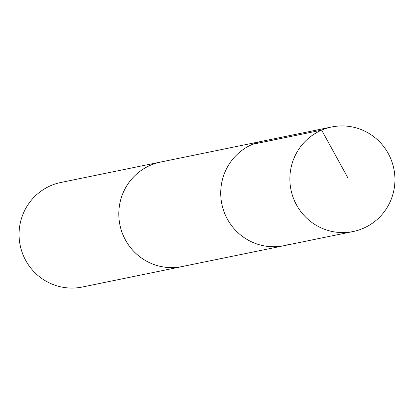 <?xml version="1.0" encoding="UTF-8"?>
<svg xmlns="http://www.w3.org/2000/svg" width="414" height="414" viewBox="0 0 414 414"><rect width="100%" height="100%" fill="white"/><g stroke="black" fill="none" stroke-linecap="round" stroke-linejoin="round"><path stroke-width="0.62" d="M331.692 126.979A53.359 52.5 -101.6 0 1 393.3 166.35A53.359 52.5 -101.6 0 1 357.737 230.355A53.359 52.5 -101.6 0 1 353.116 231.529A53.359 52.5 -101.6 0 1 291.513 192.153A53.359 52.5 -101.6 0 1 327.076 128.149A53.359 52.5 -101.6 0 1 331.692 126.979L262.533 141.153A53.354 52.495 78.4 0 0 221.821 203.962A53.354 52.495 78.4 0 0 283.952 245.693L182.031 266.569A53.349 52.485 -101.6 0 1 120.448 227.203A53.349 52.485 -101.6 0 1 156 163.219A53.349 52.485 -101.6 0 1 160.616 162.05L262.533 141.153A53.354 52.495 78.4 0 0 221.821 203.962A53.354 52.495 78.4 0 0 283.952 245.693A53.354 52.495 78.4 0 0 288.579 244.524M183.236 266.326A53.359 52.5 -101.6 0 1 182.041 266.585A53.359 52.5 -101.6 0 1 120.433 227.208A53.359 52.5 -101.6 0 1 155.995 163.204A53.359 52.5 -101.6 0 1 160.616 162.034A53.359 52.5 -101.6 0 1 161.817 161.802M182.041 266.585L82.303 287.021A53.359 52.5 -101.6 0 1 20.7 247.65A53.359 52.5 -101.6 0 1 56.263 183.64A53.359 52.5 -101.6 0 1 60.884 182.47L160.616 162.034M252.499 144.305L321.657 130.131L348.024 178.103M283.952 245.693L353.116 231.529"/></g></svg>
